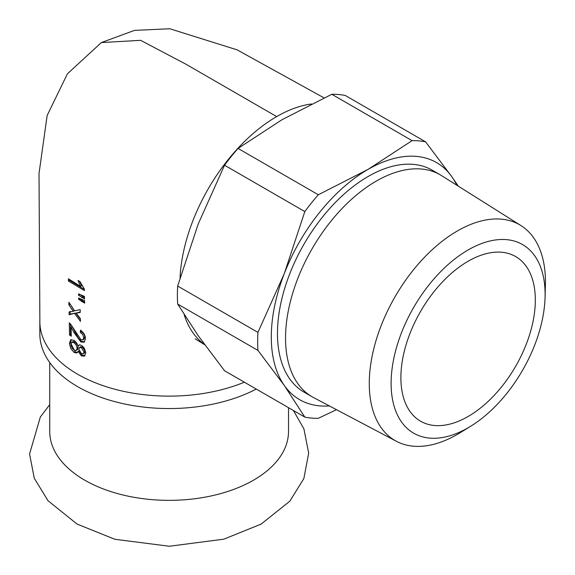 <?xml version="1.0" encoding="UTF-8"?>
<svg xmlns="http://www.w3.org/2000/svg" width="575" height="575" viewBox="0 0 575 575"><rect width="100%" height="100%" fill="white"/><g stroke="black" fill="none" stroke-linecap="round" stroke-linejoin="round"><path stroke-width="0.86" d="M49.73 362.537L49.73 431.415A119.399 68.935 0 0 0 123.431 495.104A119.399 68.935 0 0 0 253.546 480.161A119.399 68.935 0 0 0 288.521 431.415L288.521 407.682M545.107 294.422A108.891 62.869 -60 0 1 545.064 297.297A108.891 62.869 -60 0 1 470.58 426.312A108.891 62.869 -60 0 1 391.129 385.221A108.891 62.869 -60 0 1 467.281 250.448A108.891 62.869 -60 0 1 545.107 294.422M545.064 297.297L545.402 285.107A124.574 71.925 120 0 0 545.445 281.815A124.574 71.925 120 0 0 521 225.608A124.574 71.925 120 0 0 424.544 257.226A124.574 71.925 120 0 0 369.272 383.525A124.574 71.925 120 0 0 396.455 441.32A124.574 71.925 120 0 0 460.187 432.702L470.58 426.312M521 225.608L441.614 175.655A128.139 73.981 120 0 0 440.227 174.814A128.139 73.981 120 0 0 341.478 209.149A128.139 73.981 120 0 0 285.545 338.1A128.139 73.981 120 0 0 312.081 396.764A128.139 73.981 120 0 0 313.504 397.548L396.455 441.32M535.325 300.071A95.062 54.884 120 0 0 515.638 256.551A95.062 54.884 120 0 0 442.383 282.023A95.062 54.884 120 0 0 400.89 377.689A95.062 54.884 120 0 0 420.577 421.202A95.062 54.884 120 0 0 493.832 395.737A95.062 54.884 120 0 0 535.325 300.071M77.984 346.243L78.883 345.029L80.155 344.885L82.261 345.942L84.381 348.285L85.812 352.842L84.482 356.126L81.449 355.918L78.085 351.368L76.719 353.028L74.082 352.418L70.667 348.407L69.417 343.34L70.689 339.796L73.916 340.321L75.174 341.277L76.892 343.404L77.984 346.243L79.479 344.842M84.978 355.745L81.894 354.912L79.4 351.462M77.524 352.468L75.153 351.799L70.495 342.722L71.278 339.573M83.317 353.747L84.396 353.122L85.143 351.397L82.491 347.07L80.795 346.761L79.508 347.473L78.804 349.233L81.413 353.596L83.317 353.747L84.065 352.022L81.413 347.688L79.508 347.473M76.288 350.405L77.172 348.234L76.238 345.108L73.945 342.643L71.71 342.262L70.905 344.375L71.07 345.726L72.112 348.141L74.01 350.074L75.375 350.599L77.711 349.514L78.049 346.207M77.747 345.345L75.023 342.024L73.334 341.485L71.71 342.262M78.085 351.368L79.098 350.786M84.353 289.103L84.388 290.555L68.439 281.067L68.396 278.803L80.558 286.35L81.636 285.732L79.609 281.383M68.439 281.067L69.525 280.442L69.503 279.587M80.558 286.35L78.013 280.492L79.968 281.577M84.36 289.376L69.525 280.442M79.968 281.549L84.353 289.074M84.511 297.807L79.616 294.263M78.531 293.875L84.475 296.405L84.539 298.971L78.559 295.255L79.623 294.644M81.722 297.548L82.8 296.923M78.545 295.262L78.538 293.882M78.631 298.044L84.583 300.581L84.647 303.147L78.66 299.388M81.823 301.724L82.901 301.099L79.717 298.777L78.638 299.395L78.61 298.051M84.618 301.983L82.901 301.099M80.22 311.995L76.231 313.116L77.496 314.856M80.378 319.305L75.799 313.023L70.208 314.123L70.15 311.341M73.169 311.355L74.247 310.737L70.006 303.981M75.799 313.023L69.122 314.748L69.072 311.966L73.19 311.355L68.95 304.987M80.227 312.412L80.162 309.609L74.628 310.859L68.892 302.249L68.935 304.987L70.013 304.362M69.122 314.748L70.208 314.123M80.45 321.396L74.743 313.641M80.363 318.679L80.428 321.396M77.517 314.848L80.392 318.672M78.567 312.304L76.231 313.116M80.248 312.412L77.517 312.922M80.313 332.364L80.478 330.151L81.377 330.805L83.857 333.414L85.179 336.289L85.51 338.661L84.13 342.233L80.888 341.974L74.082 332.659L71.084 327.204L71.271 336.224L69.517 335.031L70.588 334.413L70.394 323.826M71.243 334.866L70.588 334.413M69.517 335.031L69.295 322.855L70.545 323.991L80.895 339.667L82.951 339.803L83.756 337.733L82.786 334.664L80.292 332.364L81.362 331.746L81.434 330.841M82.901 339.832L83.979 339.207L84.834 337.108L84.626 335.707L83.476 333.507L81.362 331.746M71.084 327.204L72.163 326.578L75.16 332.034C77.726 337.575 79.997 340.68 81.966 341.349L84.618 341.852M244.368 382.188A129.282 74.642 180 0 1 110.184 387.924A129.282 74.642 180 0 1 39.84 321.705A129.282 74.642 180 0 1 39.84 321.497A129.282 74.642 180 0 1 39.862 320.203M311.449 103.967A136.886 79.034 120 0 0 276.676 116.588A136.886 79.034 120 0 0 180.032 277.826M184.173 314.676A136.886 79.034 120 0 0 204.506 344.504M458.311 186.163L451.914 176.848L425.593 141.838L345.316 95.493A152.095 87.81 120 0 0 331.811 94.286L412.088 140.638L368.086 169.366L318.327 194.767L238.05 148.422L282.052 119.693L331.811 94.286M304.822 417.098L224.545 370.746L198.224 335.735L177.668 304.053L257.945 350.405L284.266 385.415L304.822 417.098A152.095 87.81 120 0 0 318.327 418.298L336.519 409.688M224.545 165.219L304.822 211.571L284.266 273.643L257.945 332.393L177.668 286.048L198.224 223.97L224.545 165.219A152.095 87.81 120 0 1 238.05 148.422M257.945 332.393A152.095 87.81 120 0 0 257.945 350.405M456.802 185.208A136.886 79.034 120 0 0 451.914 176.848A136.886 79.034 120 0 0 368.086 169.366A136.886 79.034 120 0 0 284.266 273.643A136.886 79.034 120 0 0 284.266 385.415A136.886 79.034 120 0 0 329.374 405.921M318.327 194.767A152.095 87.81 120 0 0 304.822 211.571M425.593 141.838A152.095 87.81 120 0 0 412.088 140.638M177.668 286.048A152.095 87.81 120 0 0 177.668 304.053M256.256 389.052A129.282 74.642 180 0 1 116.926 402.198A129.282 74.642 180 0 1 39.84 333.91L39.84 321.497M440.227 174.814L432.156 170.157A128.139 73.981 120 0 0 333.414 204.492A128.139 73.981 120 0 0 277.481 333.442A128.139 73.981 120 0 0 304.017 392.107L312.081 396.764M81.413 347.688L82.491 347.07M73.945 342.643L75.023 342.024M74.082 352.418L75.153 351.799M69.417 343.34L70.495 342.722M84.065 352.022L85.143 351.397M77.172 348.234L78.25 347.609M81.449 355.918L82.527 355.3M83.756 337.733L84.834 337.108M74.082 332.659L75.16 332.034M80.888 341.974L81.966 341.349M324.041 97.887L237.087 49.845L169.79 28.75L134.471 30.389L101.351 42.572L140.623 40.329L185.883 64.177L276.676 116.588M49.73 404.642L40.351 416.99L29.555 454.02L34.299 478.292L48.027 500.724L77.036 524.055L114.878 539.293L169.381 546.25L223.847 539.163L261.086 524.127L289.771 501.249L303.837 478.587L308.689 453.165L303.909 428.885L293.43 410.514M39.876 321.698L39.014 173.542L47.157 115.467L67.419 73.808L101.351 42.572M204.686 344.748L195.169 338.804"/></g></svg>
